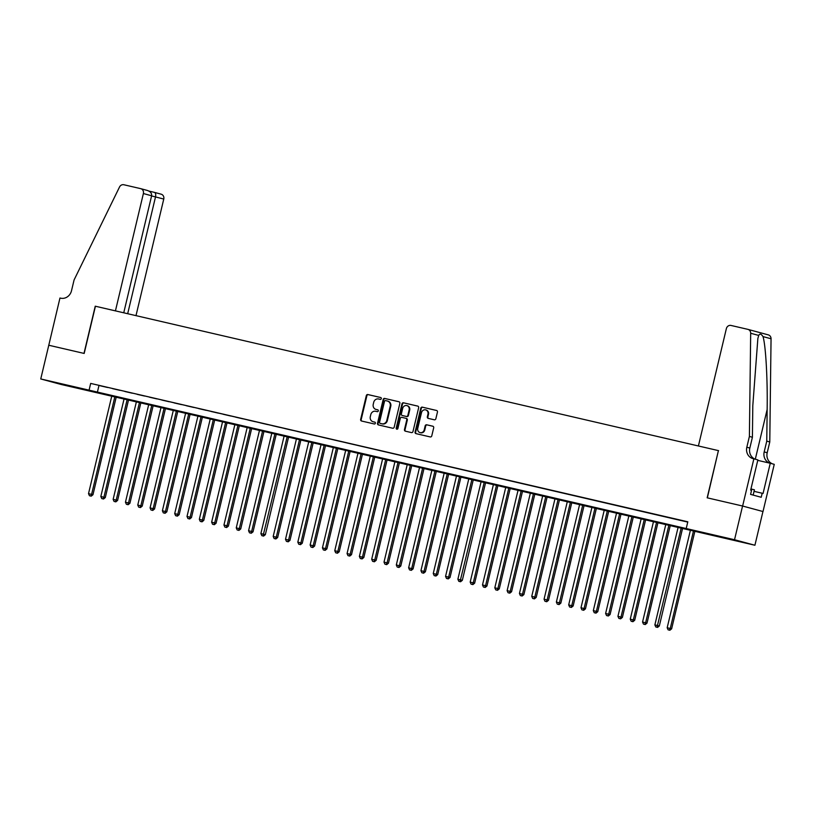 <?xml version="1.0" encoding="UTF-8"?>
<svg xmlns="http://www.w3.org/2000/svg" width="815" height="815" viewBox="0 0 815 815"><rect width="100%" height="100%" fill="white"/><g stroke="black" fill="none" stroke-linecap="round" stroke-linejoin="round"><path stroke-width="1.22" d="M381.318 398.637A0.958 0.866 -74.9 0 0 380.697 397.516L367.85 394.541A1.365 1.243 -74.9 0 0 366.332 395.581L360.648 419.409A1.365 1.243 -74.9 0 0 361.544 421.019L374.38 423.994A0.958 0.866 -74.9 0 0 374.829 422.139L373.168 421.752A4.35 3.973 -74.9 0 1 370.305 416.618L370.784 414.631A4.35 3.973 -74.9 0 1 375.654 411.29L377.314 411.677A0.958 0.866 -74.9 0 0 377.763 409.823L376.102 409.446A4.35 3.973 -74.9 0 1 373.239 404.311L373.708 402.325A4.35 3.973 -74.9 0 1 378.588 398.983L380.248 399.37A0.958 0.866 -74.9 0 0 381.318 398.637M733.011 539.938L718.198 536.27L733.011 539.938M71.241 386.585L56.429 382.918L71.241 386.585M434.334 419.796A1.365 1.243 -74.9 0 0 435.852 418.747L437.451 412.064A1.365 1.243 -74.9 0 0 436.555 410.465L422.292 407.154A1.365 1.243 -74.9 0 0 420.774 408.203L415.09 432.031A1.365 1.243 -74.9 0 0 415.986 433.631L430.249 436.932A1.365 1.243 -74.9 0 0 431.767 435.893L433.692 427.814A1.365 1.243 -74.9 0 0 432.806 426.214L426.703 424.798A1.365 1.243 -74.9 0 0 425.175 425.848L424.218 429.851A3.637 3.321 -74.9 0 1 420.041 432.612A3.637 3.321 -74.9 0 1 417.759 428.354L421.498 412.665A3.637 3.321 -74.9 0 1 425.674 409.894A3.637 3.321 -74.9 0 1 427.957 414.163L427.335 416.771A1.365 1.243 -74.9 0 0 428.232 418.38L434.334 419.796M48.717 345.224L83.996 353.404L95.243 306.196L115.435 310.882L143.389 193.542A4.157 3.79 -74.9 0 0 140.659 188.642L123.849 184.75A4.157 3.79 -74.9 0 0 119.53 186.992L74.084 279.953L71.506 290.741A9.709 8.843 105.1 0 1 60.646 298.178L59.964 298.025L48.778 345.244L84.179 353.445L95.426 306.236L718.412 450.613L707.165 497.812L742.567 506.013L734.529 539.734L754.914 545.245L61.125 384.466L40.75 378.955L734.529 539.734M48.778 345.244L40.75 378.955M686.21 528.538L687.809 521.794L90.679 383.417L89.079 390.161M399.859 403.354A1.365 1.243 -74.9 0 0 398.973 401.754L384.711 398.443A1.365 1.243 -74.9 0 0 383.182 399.493L377.508 423.321A1.365 1.243 -74.9 0 0 378.405 424.921L392.667 428.232A1.365 1.243 -74.9 0 0 394.185 427.182L399.859 403.354M403.507 402.804L417.759 406.104A1.365 1.243 -74.9 0 1 418.655 407.714L412.981 431.543A1.365 1.243 -74.9 0 1 411.453 432.582L405.35 431.166A1.365 1.243 -74.9 0 1 404.464 429.566L406.767 419.898A1.365 1.243 -74.9 0 0 405.87 418.299L401.815 417.362A1.365 1.243 -74.9 0 0 400.297 418.401L397.903 428.466A0.958 0.866 -74.9 0 1 396.212 428.069L401.978 403.843A1.365 1.243 -74.9 0 1 403.507 402.804L417.973 406.176M107.6 387.492L100.214 385.78L107.6 387.492M119.917 390.344L112.531 388.633L119.917 390.344M132.224 393.197L124.838 391.485L132.224 393.197M144.54 396.049L137.154 394.338L144.54 396.049M156.847 398.902L149.461 397.19L156.847 398.902M169.163 401.754L161.778 400.043L169.163 401.754M181.47 404.607L174.084 402.895L181.47 404.607M193.787 407.459L186.401 405.748L193.787 407.459M206.093 410.312L198.707 408.6L206.093 410.312M218.41 413.164L211.024 411.453L218.41 413.164M230.726 416.017L223.33 414.305L230.726 416.017M243.033 418.869L235.647 417.158L243.033 418.869M255.35 421.722L247.964 420.01L255.35 421.722M267.656 424.584L260.27 422.863L267.656 424.584M279.973 427.437L272.587 425.725L279.973 427.437M292.279 430.289L284.893 428.578L292.279 430.289M304.596 433.142L297.21 431.43L304.596 433.142M316.903 435.994L309.517 434.283L316.903 435.994M329.219 438.847L321.833 437.135L329.219 438.847M341.526 441.699L334.14 439.988L341.526 441.699M353.842 444.552L346.457 442.84L353.842 444.552M366.149 447.404L358.763 445.693L366.149 447.404M378.466 450.257L371.08 448.545L378.466 450.257M390.782 453.109L383.386 451.398L390.782 453.109M403.089 455.962L395.703 454.25L403.089 455.962M415.406 458.814L408.02 457.103L415.406 458.814M427.712 461.667L420.326 459.955L427.712 461.667M440.029 464.519L432.643 462.808L440.029 464.519M452.335 467.372L444.949 465.66L452.335 467.372M464.652 470.235L457.266 468.513L464.652 470.235M476.958 473.087L469.572 471.376L476.958 473.087M489.275 475.94L481.889 474.228L489.275 475.94M501.582 478.792L494.196 477.081L501.582 478.792M513.898 481.645L506.512 479.933L513.898 481.645M526.215 484.497L518.819 482.786L526.215 484.497M538.521 487.35L531.136 485.638L538.521 487.35M550.838 490.202L543.442 488.491L550.838 490.202M563.145 493.055L555.759 491.343L563.145 493.055M575.461 495.907L568.075 494.196L575.461 495.907M587.768 498.76L580.382 497.048L587.768 498.76M600.084 501.612L592.699 499.901L600.084 501.612M612.391 504.465L605.005 502.753L612.391 504.465M624.708 507.317L617.322 505.606L624.708 507.317M637.014 510.17L629.628 508.458L637.014 510.17M649.331 513.022L641.945 511.311L649.331 513.022M661.637 515.885L654.251 514.173L661.637 515.885M673.954 518.737L666.568 517.026L673.954 518.737M90.679 383.417L687.738 522.089M680.26 520.245L687.646 521.957L680.27 520.194M742.628 506.034L763.003 511.545L774.25 464.336L770.257 463.256L763.064 493.472L762.178 493.228L761.21 497.272L750.584 494.399L751.552 490.355L750.666 490.121L757.869 459.905L753.875 458.825L742.628 506.034L707.349 497.853L718.412 450.613M742.567 506.013L762.942 511.525L754.914 545.245M98.941 385.648L97.342 392.392M376.398 409.517A4.35 3.973 -74.9 0 0 376.652 409.588L376.102 409.446M377.926 409.884L376.652 409.588M373.464 421.834A4.35 3.973 -74.9 0 0 373.718 421.905L373.168 421.752M375.002 422.201L373.718 421.905M380.86 397.577L368.4 394.684A1.365 1.243 -74.9 0 0 366.882 395.733L361.198 419.562A1.365 1.243 -74.9 0 0 361.891 421.1M399.177 401.815L385.261 398.596A1.365 1.243 -74.9 0 0 383.733 399.635L378.058 423.464A1.365 1.243 -74.9 0 0 378.751 425.002M385.597 400.603A0.958 0.866 -74.9 0 0 384.527 401.337L379.546 422.252A0.958 0.866 -74.9 0 0 380.177 423.372L381.929 423.78A4.35 3.973 -74.9 0 0 386.799 420.438L390.212 406.145A4.35 3.973 -74.9 0 0 387.349 401.011L385.597 400.603M380.666 423.515A0.958 0.866 -74.9 0 0 380.727 423.525L380.177 423.372M387.604 401.082L387.899 401.163A4.35 3.973 -74.9 0 1 390.762 406.298L387.349 420.591A4.35 3.973 -74.9 0 1 382.48 423.932L380.727 423.525M405.952 418.319L406.42 418.441A1.365 1.243 -74.9 0 1 407.317 420.051L405.014 429.709A1.365 1.243 -74.9 0 0 405.697 431.247M404.057 402.946A1.365 1.243 -74.9 0 0 402.529 403.995L396.762 428.221A0.958 0.866 -74.9 0 0 397.099 429.21M409.15 409.874A3.637 3.321 -74.9 0 0 406.868 405.605A3.637 3.321 -74.9 0 0 402.681 408.376L401.367 413.898A1.365 1.243 -74.9 0 0 402.264 415.507L406.308 416.445A1.365 1.243 -74.9 0 0 407.836 415.395L409.15 409.874L409.701 410.016A3.637 3.321 -74.9 0 0 407.419 405.758L406.868 405.605M402.732 415.63A1.365 1.243 -74.9 0 0 402.814 415.65L402.264 415.507M409.701 410.016L408.386 415.548A1.365 1.243 -74.9 0 1 406.858 416.587L402.814 415.65M425.674 409.894L426.225 410.047A3.637 3.321 -74.9 0 1 428.507 414.305L427.885 416.923A1.365 1.243 -74.9 0 0 428.578 418.462M420.041 432.612L420.591 432.765A3.637 3.321 -74.9 0 0 424.768 429.994L424.218 429.851M433.01 426.286L427.254 424.951A1.365 1.243 -74.9 0 0 425.725 425.99L424.768 429.994M436.759 410.526L422.842 407.306A1.365 1.243 -74.9 0 0 421.324 408.346L415.65 432.174A1.365 1.243 -74.9 0 0 416.333 433.712M111.808 395.896L88.519 493.646L92.971 494.725L116.27 396.925M90.669 496.009L89.436 495.724L91.219 496.152L90.669 496.009L91.596 494.359L114.884 396.61M89.436 495.724L88.519 493.646M92.971 494.725L91.219 496.152M753.152 495.092L754.415 489.805L750.951 488.939M135.993 315.639L163.764 199.054L151.58 195.916M127.68 313.714L155.533 196.833C155.981 194.367 155.624 192.88 154.453 192.371L161.156 194.184A4.157 3.79 105.1 0 1 163.764 199.054M123.737 312.807L151.621 195.773L143.389 193.542M154.585 192.411L161.034 194.153A4.157 3.79 105.1 0 1 161.156 194.184M140.893 188.713L147.413 190.466L140.781 188.672M147.24 190.425C150.398 191.464 151.865 193.247 151.621 195.773M718.596 450.654L698.404 445.978L726.359 328.639A4.157 3.79 -74.9 0 1 731.014 325.45L747.824 329.341A4.157 3.79 -74.9 0 1 750.676 333.254L749.393 436.443L746.825 447.231A9.709 8.843 -74.9 0 0 752.907 458.601A9.709 8.843 -74.9 0 0 753.192 458.672L753.875 458.825M748.068 329.413L768.199 334.853A4.157 3.79 105.1 0 1 771.051 338.765L769.778 441.954L766.762 441.139L767.149 409.497C767.669 379.291 765.713 344.867 762.993 336.585C761.169 333.763 759.743 333.386 758.734 335.434L757.869 338.459L752.805 405.615L752.408 437.258L749.841 448.046A9.709 8.843 -74.9 0 0 755.25 459.202M752.408 437.258L749.393 436.443M769.778 441.954L767.2 452.743A9.709 8.843 -74.9 0 0 772.62 463.898M769.818 463.154A9.709 8.843 -74.9 0 1 764.185 451.928L766.762 441.139M770.257 463.256L757.756 460.363M762.178 493.228L754.038 491.343M124.114 398.749L100.826 496.498L105.288 497.578L128.587 399.778M102.975 498.862L101.753 498.576L103.525 499.004L102.975 498.862L103.902 497.211L127.191 399.462M101.753 498.576L100.826 496.498M105.288 497.578L103.525 499.004M136.431 401.601L113.142 499.351L117.594 500.43L140.893 402.63M115.292 501.714L114.059 501.429L115.842 501.857L115.292 501.714L116.219 500.064L139.508 402.315M114.059 501.429L113.142 499.351M117.594 500.43L115.842 501.857M148.738 404.454L125.449 502.203L129.911 503.283L153.21 405.483M127.598 504.567L126.376 504.281L128.159 504.709L127.598 504.567L128.536 502.916L151.814 405.167M126.376 504.281L125.449 502.203M129.911 503.283L128.159 504.709M161.054 407.306L137.766 505.055L142.218 506.135L165.516 408.335M139.915 507.419L138.682 507.134L140.465 507.562L139.915 507.419L140.842 505.769L164.131 408.02M138.682 507.134L137.766 505.055M142.218 506.135L140.465 507.562M173.361 410.159L150.072 507.908L154.534 508.988L177.833 411.198M152.232 510.272L150.999 509.986L152.782 510.424L152.232 510.272L153.159 508.621L176.437 410.872M150.999 509.986L150.072 507.908M154.534 508.988L152.782 510.424M185.677 413.011L162.389 510.761L166.841 511.84L190.139 414.051M164.538 513.124L163.306 512.839L165.088 513.277L164.538 513.124L165.465 511.474L188.754 413.725M163.306 512.839L162.389 510.761M166.841 511.84L165.088 513.277M197.984 415.864L174.705 513.613L179.157 514.703L202.456 416.903M176.855 515.976L175.622 515.691L177.405 516.129L176.855 515.976L177.782 514.326L201.071 416.577M175.622 515.691L174.705 513.613M179.157 514.703L177.405 516.129M210.301 418.716L187.012 516.466L191.464 517.556L214.763 419.756M189.162 518.829L187.929 518.544L189.712 518.982L189.162 518.829L190.089 517.179L213.377 419.43M187.929 518.544L187.012 516.466M191.464 517.556L189.712 518.982M222.607 421.569L199.329 519.318L203.781 520.408L227.079 422.608M201.478 521.682L200.246 521.396L202.028 521.834L201.478 521.682L202.405 520.031L225.694 422.282M200.246 521.396L199.329 519.318M203.781 520.408L202.028 521.834M234.924 424.421L211.635 522.17L216.087 523.261L239.396 425.461M213.785 524.534L212.552 524.249L214.335 524.687L213.785 524.534L214.712 522.884L238 425.135M212.552 524.249L211.635 522.17M216.087 523.261L214.335 524.687M247.24 427.274L223.952 525.023L228.404 526.113L251.703 428.313M226.101 527.386L224.869 527.101L226.651 527.539L226.101 527.386L227.028 525.736L250.317 427.987M224.869 527.101L223.952 525.023M228.404 526.113L226.651 527.539M259.547 430.126L236.258 527.875L240.72 528.966L264.019 431.166M238.408 530.239L237.175 529.954L238.958 530.392L238.408 530.239L239.335 528.589L262.624 430.84M237.175 529.954L236.258 527.875M240.72 528.966L238.958 530.392M271.864 432.979L248.575 530.728L253.027 531.818L276.326 434.018M250.725 533.091L249.492 532.806L251.275 533.244L250.725 533.091L251.652 531.441L274.94 433.692M249.492 532.806L248.575 530.728M253.027 531.818L251.275 533.244M284.17 435.831L260.882 533.581L265.344 534.671L288.642 436.871M263.031 535.954L261.809 535.659L263.581 536.097L263.031 535.954L287.247 436.545M261.809 535.659L260.882 533.581M265.344 534.671L263.581 536.097M296.487 438.694L273.198 536.433L277.65 537.523L300.949 439.723M275.348 538.807L274.115 538.521L275.898 538.949L275.348 538.807L276.275 537.156L299.563 439.407M274.115 538.521L273.198 536.433M277.65 537.523L275.898 538.949M308.793 441.547L285.505 539.296L289.967 540.376L313.266 442.576M287.654 541.659L286.432 541.374L288.215 541.802L287.654 541.659L288.591 540.009L311.87 442.26M286.432 541.374L285.505 539.296M289.967 540.376L288.215 541.802M321.11 444.399L297.821 542.148L302.273 543.228L325.572 445.428M299.971 544.512L298.738 544.226L300.521 544.654L299.971 544.512L300.898 542.861L324.187 445.112M298.738 544.226L297.821 542.148M302.273 543.228L300.521 544.654M333.416 447.252L310.138 545.001L314.59 546.081L337.889 448.281M312.288 547.364L311.055 547.079L312.838 547.507L312.288 547.364L313.215 545.714L336.493 447.965M311.055 547.079L310.138 545.001M314.59 546.081L312.838 547.507M345.733 450.104L322.445 547.853L326.897 548.933L350.195 451.133M324.594 550.217L323.361 549.931L325.144 550.359L324.594 550.217L325.521 548.566L348.81 450.817M323.361 549.931L322.445 547.853M326.897 548.933L325.144 550.359M358.04 452.957L334.761 550.706L339.213 551.786L362.512 453.986M336.911 553.069L335.678 552.784L337.461 553.222L336.911 553.069L337.838 551.419L361.127 453.67M335.678 552.784L334.761 550.706M339.213 551.786L337.461 553.222M370.356 455.809L347.068 553.558L351.52 554.638L374.819 456.848M349.217 555.922L347.985 555.636L349.767 556.075L349.217 555.922L350.144 554.271L373.433 456.522M347.985 555.636L347.068 553.558M351.52 554.638L349.767 556.075M382.673 458.662L359.384 556.411L363.836 557.491L387.135 459.701M361.534 558.774L360.301 558.489L362.084 558.927L361.534 558.774L362.461 557.124L385.75 459.375M360.301 558.489L359.384 556.411M363.836 557.491L362.084 558.927M394.98 461.514L371.691 559.263L376.153 560.353L399.452 462.553M373.841 561.627L372.608 561.341L374.391 561.78L373.841 561.627L374.768 559.976L398.056 462.227M372.608 561.341L371.691 559.263M376.153 560.353L374.391 561.78M407.296 464.367L384.008 562.116L388.46 563.206L411.758 465.406M386.157 564.479L384.924 564.194L386.707 564.632L386.157 564.479L387.084 562.829L410.373 465.08M384.924 564.194L384.008 562.116M388.46 563.206L386.707 564.632M419.603 467.219L396.314 564.968L400.776 566.058L424.075 468.258M398.464 567.332L397.231 567.046L399.014 567.485L398.464 567.332L399.391 565.681L422.679 467.932M397.231 567.046L396.314 564.968M400.776 566.058L399.014 567.485M431.919 470.072L408.631 567.821L413.083 568.911L436.382 471.111M410.78 570.184L409.548 569.899L411.331 570.337L410.78 570.184L411.707 568.534L434.996 470.785M409.548 569.899L408.631 567.821M413.083 568.911L411.331 570.337M444.226 472.924L420.937 570.673L425.399 571.763L448.698 473.963M423.087 573.037L421.864 572.751L423.637 573.19L423.087 573.037L424.024 571.386L447.303 473.637M421.864 572.751L420.937 570.673M425.399 571.763L423.637 573.19M456.543 475.777L433.254 573.526L437.706 574.616L461.005 476.816M435.404 575.889L434.171 575.604L435.954 576.042L435.404 575.889L436.331 574.239L459.619 476.49M434.171 575.604L433.254 573.526M437.706 574.616L435.954 576.042M468.849 478.629L445.561 576.378L450.023 577.468L473.321 479.668M447.71 578.742L446.488 578.456L448.27 578.894L447.71 578.742L448.647 577.091L471.926 479.342M446.488 578.456L445.561 576.378M450.023 577.468L448.27 578.894M481.166 481.482L457.877 579.231L462.329 580.321L485.628 482.521M460.027 581.604L458.794 581.319L460.577 581.747L460.027 581.604L484.242 482.205M458.794 581.319L457.877 579.231M462.329 580.321L460.577 581.747M493.472 484.344L470.194 582.093L474.646 583.173L497.945 485.373M472.343 584.457L471.111 584.172L472.894 584.6L472.343 584.457L473.271 582.807L496.559 485.057M471.111 584.172L470.194 582.093M474.646 583.173L472.894 584.6M505.789 487.197L482.5 584.946L486.952 586.026L510.251 488.226M484.65 587.309L483.417 587.024L485.2 587.452L484.65 587.309L485.577 585.659L508.866 487.91M483.417 587.024L482.5 584.946M486.952 586.026L485.2 587.452M518.096 490.049L494.817 587.798L499.269 588.878L522.568 491.078M496.967 590.162L495.734 589.877L497.517 590.305L496.967 590.162L497.894 588.511L521.182 490.762M495.734 589.877L494.817 587.798M499.269 588.878L497.517 590.305M530.412 492.902L507.124 590.651L511.576 591.731L534.874 493.931M509.273 593.014L508.04 592.729L509.823 593.157L509.273 593.014L510.2 591.364L533.489 493.615M508.04 592.729L507.124 590.651M511.576 591.731L509.823 593.157M542.729 495.754L519.44 593.503L523.892 594.583L547.191 496.783M521.59 595.867L520.357 595.582L522.14 596.01L521.59 595.867L522.517 594.216L545.806 496.467M520.357 595.582L519.44 593.503M523.892 594.583L522.14 596.01M555.035 498.607L531.747 596.356L536.209 597.436L559.508 499.636M533.896 598.719L532.664 598.434L534.446 598.872L533.896 598.719L534.823 597.069L558.112 499.32M532.664 598.434L531.747 596.356M536.209 597.436L534.446 598.872M567.352 501.459L544.063 599.208L548.515 600.288L571.814 502.498M546.213 601.572L544.98 601.287L546.763 601.725L546.213 601.572L547.14 599.922L570.429 502.172M544.98 601.287L544.063 599.208M548.515 600.288L546.763 601.725M579.659 504.312L556.37 602.061L560.832 603.151L584.131 505.351M558.519 604.424L557.297 604.139L559.07 604.577L558.519 604.424L559.447 602.774L582.735 505.025M557.297 604.139L556.37 602.061M560.832 603.151L559.07 604.577M591.975 507.164L568.687 604.913L573.139 606.003L596.437 508.203M570.836 607.277L569.604 606.992L571.386 607.43L570.836 607.277L571.763 605.627L595.052 507.877M569.604 606.992L568.687 604.913M573.139 606.003L571.386 607.43M604.282 510.017L580.993 607.766L585.455 608.856L608.754 511.056M583.143 610.129L581.92 609.844L583.703 610.282L583.143 610.129L584.08 608.479L607.358 510.73M581.92 609.844L580.993 607.766M585.455 608.856L583.703 610.282M616.598 512.869L593.31 610.618L597.762 611.708L621.061 513.908M595.459 612.982L594.227 612.697L596.01 613.135L595.459 612.982L596.386 611.332L619.675 513.582M594.227 612.697L593.31 610.618M597.762 611.708L596.01 613.135M628.905 515.722L605.616 613.471L610.078 614.561L633.377 516.761M607.776 615.834L606.543 615.549L608.326 615.987L607.776 615.834L608.703 614.184L631.982 516.435M606.543 615.549L605.616 613.471M610.078 614.561L608.326 615.987M641.222 518.574L617.933 616.323L622.385 617.413L645.684 519.613M620.083 618.687L618.85 618.402L620.633 618.84L620.083 618.687L621.01 617.036L644.298 519.287M618.85 618.402L617.933 616.323M622.385 617.413L620.633 618.84M653.528 521.427L630.25 619.176L634.702 620.266L658 522.466M632.399 621.539L631.167 621.254L632.949 621.692L632.399 621.539L633.326 619.889L656.615 522.14M631.167 621.254L630.25 619.176M634.702 620.266L632.949 621.692M665.845 524.279L642.556 622.028L647.008 623.118L670.307 525.318M644.706 624.392L643.473 624.107L645.256 624.545L644.706 624.392L645.633 622.741L668.921 524.992M643.473 624.107L642.556 622.028M647.008 623.118L645.256 624.545M678.151 527.132L654.873 624.881L659.325 625.971L682.624 528.171M657.022 627.255L655.79 626.969L657.573 627.397L657.022 627.255L681.238 527.855M655.79 626.969L654.873 624.881M659.325 625.971L657.573 627.397M690.468 529.995L667.179 627.744L671.631 628.823L694.93 531.023M669.329 630.107L668.096 629.822L669.879 630.25L669.329 630.107L670.256 628.457L693.545 530.708M668.096 629.822L667.179 627.744M671.631 628.823L669.879 630.25M361.198 419.562L360.648 419.409M366.882 395.733L366.332 395.581M368.4 394.684L367.85 394.541M378.058 423.464L377.508 423.321M383.733 399.635L383.182 399.493M385.261 398.596L384.711 398.443M382.48 423.932L381.929 423.78M387.349 420.591L386.799 420.438M390.762 406.298L390.212 406.145M405.014 429.709L404.464 429.566M407.317 420.051L406.767 419.898M396.762 428.221L396.212 428.069M402.529 403.995L401.978 403.843M406.858 416.587L406.308 416.445M408.386 415.548L407.836 415.395M427.885 416.923L427.335 416.771M428.507 414.305L427.957 414.163M425.725 425.99L425.175 425.848M427.254 424.951L426.703 424.798M415.65 432.174L415.09 432.031M421.324 408.346L420.774 408.203M422.842 407.306L422.292 407.154M154.483 192.381L149.002 191.107L154.453 192.371M749.841 448.046L746.825 447.231M764.185 451.928L767.2 452.743M771.051 338.765L762.993 336.585M758.734 335.434L750.676 333.254M767.149 409.497L755.301 459.212M376.52 409.558L375.97 409.405M373.586 421.864L373.036 421.722M380.697 423.515L380.147 423.372M388.032 401.194L387.482 401.041M406.461 418.452L405.911 418.309M402.773 415.64L402.223 415.497M768.321 334.884L747.946 329.372"/></g></svg>
